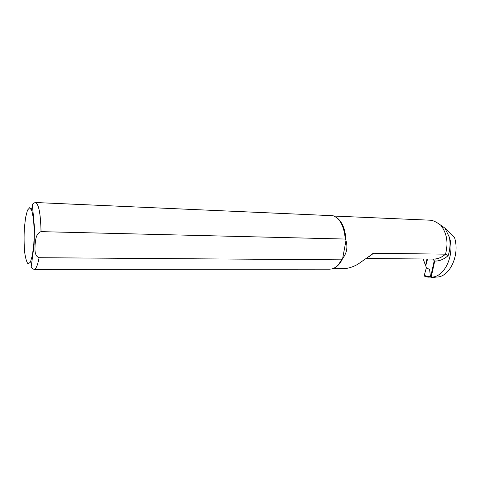 <?xml version="1.0" encoding="UTF-8"?>
<svg xmlns="http://www.w3.org/2000/svg" width="480" height="480" viewBox="0 0 480 480"><rect width="100%" height="100%" fill="white"/><g stroke="black" fill="none" stroke-linecap="round" stroke-linejoin="round"><path stroke-width="0.72" d="M427.494 259.026L426.42 263.982L425.67 264.792L425.154 264.522L423.216 258.99M436.296 277.038C449.448 277.638 460.176 255.366 454.53 237.474L444.87 228.078L449.436 237.348C455.04 255.324 444.354 277.686 431.268 277.074L430.68 276.894L434.166 261.036L433.308 259.086L432.924 259.068M444.87 228.078L440.742 225.18C436.422 221.982 432.936 220.326 430.284 220.206L334.026 216.054M449.436 237.348C450.516 243.606 450.096 249.684 448.176 255.576L445.518 254.172L373.584 253.248L357.696 264.348C352.824 267.03 348.258 268.452 343.998 268.626M336.204 217.278C342.114 221.292 345.378 229.044 345.99 240.528L345.276 239.052L41.034 231.642C35.67 233.514 35.676 240.264 35.07 244.704C35.046 249.156 34.05 255.696 39.084 257.712L341.418 259.836C338.85 264.84 335.736 267.858 332.082 268.89L329.778 269.178M341.418 259.836L342.66 258.42C346.794 253.164 347.898 247.2 345.99 240.528L342.66 258.42C340.626 262.842 338.112 265.872 335.106 267.516M35.466 202.512L333.078 215.724C340.038 218.442 344.106 226.218 345.276 239.052M33.03 215.676L33.618 215.694M424.668 276.192L424.236 275.43L426.348 267.864L425.61 265.212L426.954 259.02M430.95 277.056L430.404 276.234L429.576 269.418L426.096 267.864M430.404 276.234L431.286 276.666L435.174 258.996M429.576 269.418L426.348 267.864M431.07 277.116L427.812 277.098L427.482 276.354L430.416 276.276M436.14 277.038L433.83 277.488L431.772 277.434L430.716 276.942M433.83 277.488L433.998 276.75M448.176 255.576C443.784 259.506 439.116 261.324 434.166 261.036M440.742 225.18C446.898 233.082 448.488 242.748 445.518 254.172C441.798 257.418 437.844 259.05 433.656 259.074L433.404 259.074M373.584 253.248L368.724 256.92M39.084 257.712C37.656 265.296 36.012 269.19 34.146 269.394L329.952 269.178M31.41 209.508L32.346 206.472M34.146 269.394C31.974 268.536 31.014 267.564 31.248 266.478L34.092 244.932L34.458 227.358L32.394 205.218C32.196 204.132 33.198 203.232 35.394 202.512C38.736 203.802 40.62 213.516 41.034 231.642M24.342 228.348L25.572 217.59L27.48 210.18L29.73 207.654L31.884 210.726L33.492 219.006C34.158 226.728 34.266 235.014 33.816 243.858L32.442 255.078L30.396 262.2L28.11 263.91C26.628 262.224 25.458 258.162 24.6 251.718C24.024 244.356 23.94 236.568 24.342 228.348M372.582 253.71L369.876 255.99M424.236 275.43L427.482 276.354M430.962 277.068L427.998 277.146M366.66 258.516L433.374 259.074M332.874 268.638L343.998 268.638M427.812 277.098L424.47 276.15"/></g></svg>
